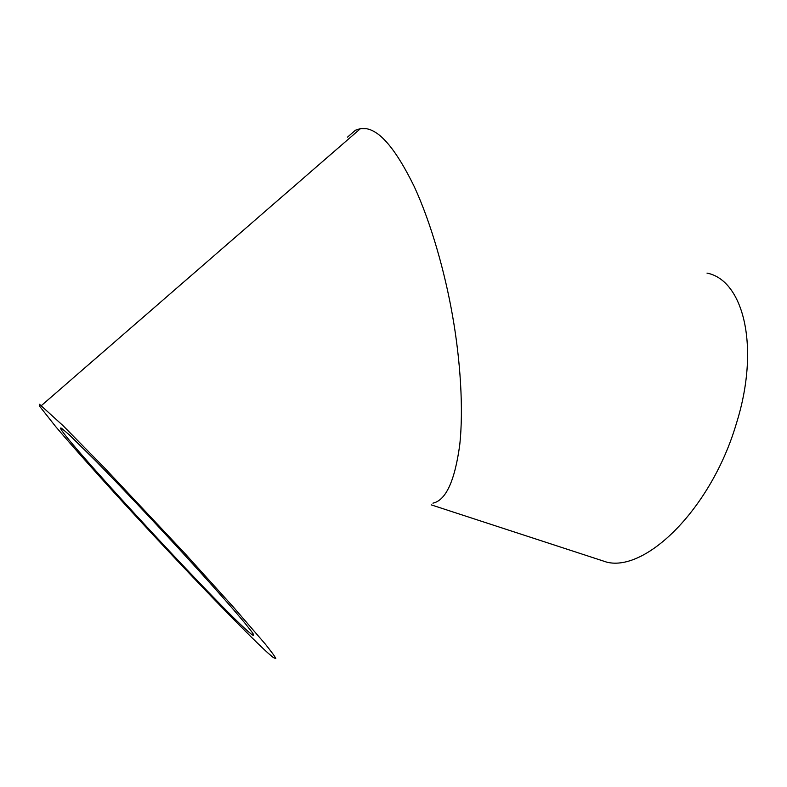 <?xml version="1.0" encoding="UTF-8"?>
<svg xmlns="http://www.w3.org/2000/svg" width="787" height="787" viewBox="0 0 787 787"><rect width="100%" height="100%" fill="white"/><g stroke="black" fill="none" stroke-linecap="round" stroke-linejoin="round"><path stroke-width="1.18" d="M61.583 428.305L69.423 434.955L95.512 460.68C118.611 484.241 149.933 517.325 179.406 549.336C208.545 581.091 232.568 608.194 245.023 623.245L251.722 631.735C254.024 635.109 254.122 636.112 252.017 634.716L248.141 631.469C213.503 601.209 46.197 419.53 61.583 428.305M595.218 558.386L606.797 562.164C646.107 572.08 711.261 508.471 736.238 423.977C760.527 347.234 743.548 280.192 706.992 273.089M347.49 137.154L355.498 130.209L360.554 128.576L366.496 128.724C380.662 131.114 396.609 150.465 414.336 186.775C431.089 223.036 444.989 272.459 452.535 315.715C460.336 359.659 463.71 409.289 459.697 445.245C454.738 481.113 445.816 500.414 432.929 503.149M39.507 404.272L39.35 405.885L55.651 426.574C73.604 447.705 101.277 478.644 131.763 511.825C185.299 570.014 245.072 632.227 267.718 652.797L273.423 657.627L275.834 658.611C275.066 656.692 271.515 651.813 265.189 643.953L233.454 607.151L185.034 553.605L104.258 467.606L63.009 425.629L39.507 404.272M253.08 633.692L252.017 634.716M606.797 562.164L431.178 504.851M360.554 128.576L41.406 405.561"/></g></svg>
